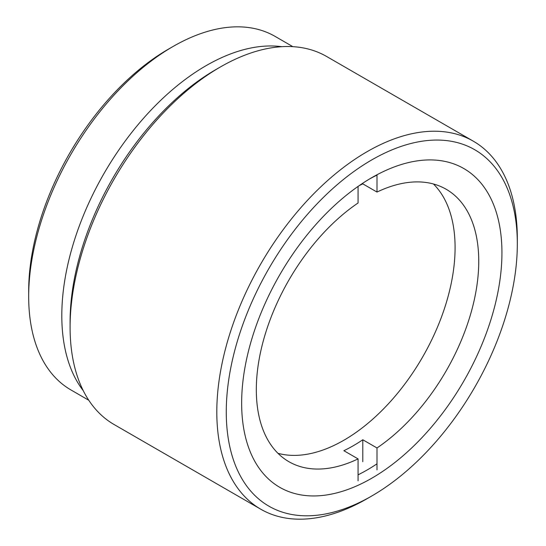 <?xml version="1.0" encoding="UTF-8"?>
<svg xmlns="http://www.w3.org/2000/svg" width="546" height="546" viewBox="0 0 546 546"><rect width="100%" height="100%" fill="white"/><g stroke="black" fill="none" stroke-linecap="round" stroke-linejoin="round"><path stroke-width="0.82" d="M362.803 461.698L362.803 439.769L376.999 447.966A157.282 90.807 120 0 0 478.746 261.268A157.282 90.807 120 0 0 446.171 189.264A157.282 90.807 120 0 0 376.999 192.055L376.999 174.768M362.803 439.769A157.282 90.807 -60 0 1 343.871 450.703L358.067 458.899L358.067 480.821M358.067 186.418L358.067 202.989A157.282 90.807 120 0 0 256.32 389.687A157.282 90.807 120 0 0 288.895 461.691A157.282 90.807 120 0 0 358.067 458.899M277.955 453.31A157.282 90.807 120 0 0 394.062 397.44A157.282 90.807 120 0 0 455.084 247.604A157.282 90.807 120 0 0 433.449 183.988M376.999 469.894L376.999 447.966M359.084 185.708A157.282 90.807 -60 0 1 362.803 183.859L362.803 183.203M376.999 192.055L362.803 183.859M28.679 296.512L28.679 291.052A197.44 113.991 -60 0 1 168.291 49.236L173.021 46.506A204.136 117.854 120 0 0 173.021 46.506A204.136 117.854 120 0 0 28.679 296.512A204.136 117.854 120 0 0 70.96 389.96L88.766 400.245M70.093 327.252L70.093 321.785A205.808 118.823 -60 0 1 215.615 69.731L220.345 67.001A212.496 122.686 120 0 0 220.345 66.994A212.496 122.686 120 0 0 70.093 327.252A212.496 122.686 120 0 0 114.1 424.529L260.811 509.234A212.496 122.686 -60 0 1 228.242 338.957A212.496 122.686 -60 0 1 367.062 151.699A212.496 122.686 -60 0 1 473.307 141.175A212.496 122.686 -60 0 1 517.321 238.452A212.496 122.686 -60 0 1 517.301 241.216M367.062 498.71L371.792 495.973A205.808 118.823 120 0 0 371.792 495.973A205.808 118.823 120 0 0 517.321 243.919A205.808 118.823 120 0 0 371.792 159.896A205.808 118.823 120 0 0 226.269 411.957A205.808 118.823 120 0 0 371.792 495.98L367.062 498.71A212.496 122.686 -60 0 1 260.811 509.234M371.792 177.655L371.792 177.655A184.057 106.265 -60 0 1 501.938 252.798A184.057 106.265 -60 0 1 371.792 478.214A184.057 106.265 -60 0 1 241.646 403.078A184.057 106.265 -60 0 1 371.792 177.655L371.792 177.655M358.067 474.836A177.361 102.402 120 0 0 367.062 470.017A177.361 102.402 120 0 0 376.999 463.827M376.999 175.109A177.361 102.402 120 0 0 369.403 179.061M83.258 390.683A204.136 117.854 -60 0 1 80.126 223.799A204.136 117.854 -60 0 1 206.149 65.629A204.136 117.854 -60 0 1 281.866 46.69M292.895 46.676L275.088 36.391A204.136 117.854 120 0 0 173.027 46.506L168.291 49.236M473.307 141.175L326.597 56.47A212.496 122.686 120 0 0 220.352 66.994L215.615 69.731M517.321 243.919L517.321 238.452"/></g></svg>
